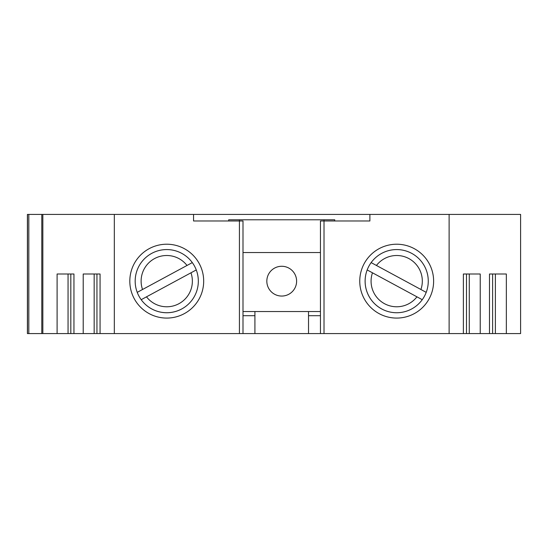 <?xml version="1.0" encoding="UTF-8"?>
<svg xmlns="http://www.w3.org/2000/svg" width="548" height="548" viewBox="0 0 548 548"><rect width="100%" height="100%" fill="white"/><g stroke="black" fill="none" stroke-linecap="round" stroke-linejoin="round"><path stroke-width="0.82" d="M396.69 244.216A36.935 36.935 0 0 0 359.755 281.151A36.935 36.935 0 0 0 396.69 318.08A36.935 36.935 0 0 0 433.626 281.151A36.935 36.935 0 0 0 396.69 244.216M166.75 244.216A36.935 36.935 0 0 0 129.814 281.151A36.935 36.935 0 0 0 166.75 318.08A36.935 36.935 0 0 0 203.685 281.151A36.935 36.935 0 0 0 166.75 244.216M254.916 311.545L254.916 333.574L27.4 333.574L27.4 214.426L520.6 214.426L520.6 333.574L495.385 333.574L495.385 274M495.385 333.574L320.443 333.574L320.443 220.981L369.886 220.981L369.886 214.426M193.554 214.426L193.554 220.981L242.997 220.981L242.997 333.574M228.701 220.981L228.701 219.789L324.019 219.789L324.019 333.574M239.428 219.789L239.428 333.574M320.443 252.553L242.997 252.553M506.338 333.574L506.338 274L489.494 274L492.611 274L492.611 333.574M489.494 333.574L489.494 274M469.273 333.574L469.273 274M480.226 333.574L480.226 274L463.375 274L466.492 274L466.492 333.574M463.375 333.574L463.375 274M320.443 333.574L308.524 333.574L308.524 315.703L320.443 315.703M254.916 333.574L308.524 333.574M42.84 333.574L42.84 214.426M449.113 333.574L449.113 214.426M114.327 333.574L114.327 214.426M100.065 333.574L100.065 274L96.948 274L96.948 333.574M94.167 333.574L94.167 274M83.214 333.574L83.214 274L100.065 274M57.102 333.574L57.102 274L73.953 274L70.829 274L70.829 333.574M73.953 333.574L73.953 274M68.055 333.574L68.055 274M308.524 311.545L308.524 315.703M324.019 219.789L334.739 219.789L334.739 220.981M266.828 281.165A14.892 14.892 0 0 0 281.72 296.057A14.892 14.892 0 0 0 296.612 281.165A14.892 14.892 0 0 0 281.72 266.273A14.892 14.892 0 0 0 266.828 281.165M242.997 311.545L320.443 311.545M371.14 262.602A31.572 31.572 0 0 0 367.174 269.945L422.248 299.694A31.572 31.572 0 0 1 367.174 269.945L372.476 272.801A25.612 25.612 0 0 0 416.946 296.831L422.248 299.694A31.572 31.572 0 0 0 426.207 292.358L371.14 262.602A31.572 31.572 0 0 1 426.207 292.358L420.912 289.495A25.612 25.612 0 0 0 376.435 265.465L371.14 262.602A31.572 31.572 0 0 1 411.699 253.368M137.233 292.358A31.572 31.572 0 0 0 141.192 299.694L196.266 269.945A31.572 31.572 0 0 1 141.192 299.694L146.494 296.831A25.612 25.612 0 0 0 190.964 272.801L196.266 269.945A31.572 31.572 0 0 0 192.3 262.602L137.233 292.358A31.572 31.572 0 0 1 192.3 262.602L187.005 265.465A25.612 25.612 0 0 0 142.528 289.495L137.233 292.358A31.572 31.572 0 0 1 151.741 253.368M41.792 333.574L41.792 214.426M28.818 333.574L28.818 214.426M27.496 333.574L27.496 214.426M242.997 315.703L254.916 315.703M381.689 308.928A31.572 31.572 0 0 1 367.174 269.945M181.758 308.928A31.572 31.572 0 0 1 141.192 299.694"/></g></svg>
